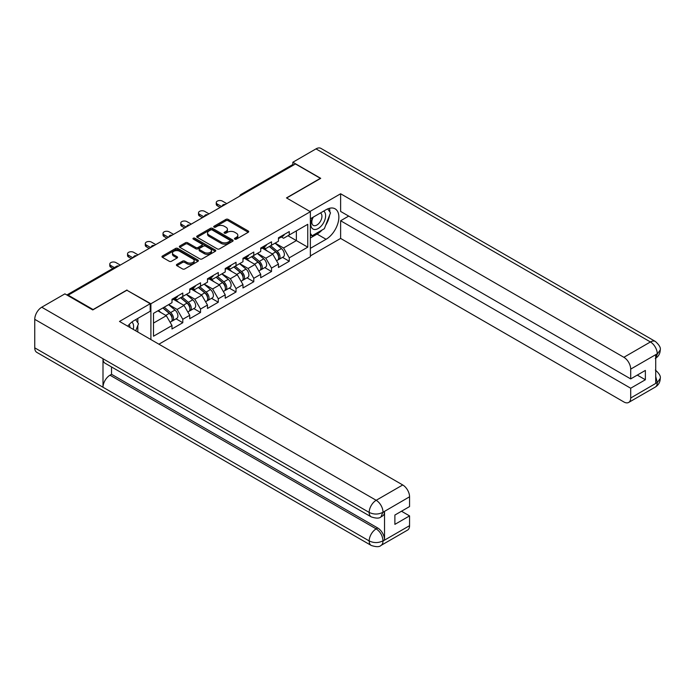 <?xml version="1.0" encoding="UTF-8"?>
<svg xmlns="http://www.w3.org/2000/svg" width="695" height="695" viewBox="0 0 695 695"><rect width="100%" height="100%" fill="white"/><g stroke="black" fill="none" stroke-linecap="round" stroke-linejoin="round"><path stroke-width="1.04" d="M234.814 239.132A1.103 0.634 0 0 0 236.378 239.132L248.237 232.286A1.581 0.912 0 0 0 248.706 231.643A1.581 0.912 0 0 0 248.237 231.001L228.142 219.394A1.581 0.912 0 0 0 225.91 219.394L214.043 226.24A1.103 0.634 0 0 0 213.721 226.692A1.103 0.634 0 0 0 214.043 227.143A1.103 0.634 0 0 0 215.606 227.143L217.144 226.257A5.056 2.919 0 0 1 224.294 226.257L225.962 227.222A5.056 2.919 0 0 1 227.447 229.289A5.056 2.919 0 0 1 225.962 231.348L224.433 232.234A1.103 0.634 0 0 0 224.103 232.686A1.103 0.634 0 0 0 224.433 233.138A1.103 0.634 0 0 0 225.997 233.138L227.526 232.252A5.056 2.919 0 0 1 234.675 232.252L236.352 233.225A5.056 2.919 0 0 1 237.829 235.284A5.056 2.919 0 0 1 236.352 237.343L234.814 238.229A1.103 0.634 0 0 0 234.493 238.68A1.103 0.634 0 0 0 234.814 239.132L234.814 238.229M176.895 264.387A1.581 0.912 0 0 0 176.426 265.03A1.581 0.912 0 0 0 176.895 265.681L182.533 268.93A1.581 0.912 0 0 0 184.766 268.93L197.936 261.329A1.581 0.912 0 0 0 198.405 260.686A1.581 0.912 0 0 0 197.936 260.034L177.842 248.436A1.581 0.912 0 0 0 175.609 248.436L162.43 256.038A1.581 0.912 0 0 0 161.97 256.681A1.581 0.912 0 0 0 162.43 257.332L169.241 261.259A1.581 0.912 0 0 0 171.474 261.259L177.112 258.01A1.581 0.912 0 0 0 177.581 257.358A1.581 0.912 0 0 0 177.112 256.716L173.741 254.77A4.222 2.441 0 0 1 172.499 253.041A4.222 2.441 0 0 1 175.105 250.791A4.222 2.441 0 0 1 179.71 251.321L192.941 258.957A4.222 2.441 0 0 1 194.183 260.686A4.222 2.441 0 0 1 191.577 262.936A4.222 2.441 0 0 1 186.972 262.406L184.766 261.129A1.581 0.912 0 0 0 182.533 261.129L176.895 264.387L176.895 265.681M127.003 289.98L93.104 309.553L68.197 295.166L295.471 163.951L320.378 178.337L286.479 197.91L310.37 211.697L150.893 303.767L127.003 290.31M217.257 248.888A1.581 0.912 0 0 0 219.49 248.888L232.66 241.278A1.581 0.912 0 0 0 233.129 240.635A1.581 0.912 0 0 0 232.66 239.992L212.566 228.386A1.581 0.912 0 0 0 210.333 228.386L197.154 235.996A1.581 0.912 0 0 0 196.694 236.639A1.581 0.912 0 0 0 197.154 237.282L217.257 248.888M193.749 239.375A1.103 0.634 0 0 1 194.869 239.532L194.869 238.22L215.302 250.009A1.581 0.912 0 0 1 215.763 250.66A1.581 0.912 0 0 1 215.302 251.303L202.123 258.905A1.581 0.912 0 0 1 199.891 258.905L179.797 247.307L179.797 246.013A1.581 0.912 0 0 0 179.336 246.664A1.581 0.912 0 0 0 179.797 247.307M179.797 246.013L185.435 242.763A1.581 0.912 0 0 1 187.667 242.763L195.816 247.463A1.581 0.912 0 0 0 198.049 247.463L201.793 245.309A1.581 0.912 0 0 0 202.254 244.666A1.581 0.912 0 0 0 201.793 244.014L193.306 239.115A1.103 0.634 0 0 1 192.984 238.672A1.103 0.634 0 0 1 193.662 238.081A1.103 0.634 0 0 1 194.869 238.22M150.893 339.56L150.893 303.767M158.912 344.19L310.37 256.75L310.37 211.697M176.052 318.823L182.794 322.715L182.794 319.3L177.112 309.449L168.694 304.592M182.794 322.715L171.986 328.961L171.986 325.547L153.508 336.215L153.508 313.358L171.986 302.69L171.986 299.276L182.794 293.038L182.794 296.452L189.735 292.439L189.735 289.024L200.542 282.787L200.542 286.201L207.484 282.196L207.484 278.782L218.291 272.544L218.291 275.958L225.223 271.954L225.223 268.539L236.031 262.302L236.031 265.716L242.972 261.711L242.972 258.297L253.779 252.05L253.779 255.465L260.721 251.46L260.721 248.046L271.519 241.808L271.519 245.222L278.46 241.217L278.46 237.803L289.268 231.565L289.268 234.98L307.755 224.303L307.755 247.159L289.268 257.836L283.577 247.985L275.159 243.12M282.517 257.35L289.268 261.251L289.268 257.836M289.268 261.251L278.46 267.488L278.46 264.074L271.519 268.079L265.838 258.227L257.419 253.371M264.778 267.601L271.519 271.493L271.519 268.079M271.519 271.493L260.721 277.731L260.721 274.317L253.779 278.321L248.089 268.47L239.671 263.613M247.029 277.844L253.779 281.736L253.779 278.321M253.779 281.736L242.972 287.973L242.972 284.559L236.031 288.573L230.349 278.721L221.931 273.856M229.281 288.086L236.031 291.987L236.031 288.573M236.031 291.987L225.223 298.224L225.223 294.81L218.291 298.815L212.601 288.964L204.182 284.099M211.541 298.329L218.291 302.229L218.291 298.815M218.291 302.229L207.484 308.467L207.484 305.053L200.542 309.058L194.852 299.206L186.434 294.35M193.792 308.58L200.542 312.472L200.542 309.058M200.542 312.472L189.735 318.71L189.735 315.295L182.794 319.3M174.914 298.459L177.112 299.736L182.794 296.452M177.112 309.449L184.045 305.444L173.429 299.319M189.735 315.295L184.045 305.444M192.654 288.216L194.852 289.485L200.542 286.201M194.852 299.206L201.793 295.201L191.177 289.068M207.484 305.053L201.793 295.201M210.403 277.974L212.601 279.242L218.291 275.958M212.601 288.964L219.542 284.959L208.926 278.825M225.223 294.81L219.542 284.959M228.142 267.731L230.349 269L236.031 265.716M230.349 278.721L237.282 274.707L226.666 268.583M242.972 284.559L237.282 274.707M245.891 257.48L248.089 258.748L253.779 255.465M248.089 268.47L255.03 264.465L244.414 258.34M260.721 274.317L255.03 264.465M263.64 247.238L265.838 248.506L271.519 245.222M265.838 258.227L272.77 254.222L262.154 248.089M278.46 264.074L272.77 254.222M293.759 164.941L242.234 194.687M241.504 195.104A2.415 1.39 120 0 1 242.121 194.626A2.415 1.39 60 0 0 240.913 194.504L292.439 164.75A2.415 1.39 60 0 1 293.646 164.871M281.379 236.995L283.577 238.263L289.268 234.98M283.577 247.985L296.374 240.592L296.374 230.87L307.755 224.303M287.956 235.735L307.755 247.159M68.197 295.166L68.197 295.757M153.508 323.079L166.305 315.695L157.887 310.83M171.986 325.547L166.305 315.695M235.258 239.288L236.352 238.663A5.056 2.919 0 0 0 237.829 236.595L237.829 235.284M227.447 229.289L227.447 230.601A5.056 2.919 0 0 1 225.962 232.669L224.867 233.294M248.219 232.295L228.142 220.706A1.581 0.912 0 0 0 225.91 220.706L214.486 227.3M232.66 239.992L232.66 241.278L212.566 229.697A1.581 0.912 0 0 0 210.333 229.697L197.18 237.29L197.154 235.996M229.871 241.087A1.103 0.634 0 0 0 230.193 240.635A1.103 0.634 0 0 0 229.871 240.183L212.227 229.993A1.103 0.634 0 0 0 210.672 229.993L209.047 230.931A5.056 2.919 0 0 0 207.57 232.999A5.056 2.919 0 0 0 209.047 235.058L221.106 242.016A5.056 2.919 0 0 0 228.255 242.016L229.871 241.087L229.871 242.399A1.103 0.634 0 0 0 230.193 241.947L230.193 240.635M207.57 232.999L207.57 234.311A5.056 2.919 0 0 0 209.047 236.369L209.047 235.058M229.871 242.399L228.255 243.337A5.056 2.919 0 0 1 221.106 243.337L209.047 236.369M179.814 247.316L185.435 244.075L185.435 242.763M202.254 244.666L202.254 245.978A1.581 0.912 0 0 1 201.793 246.621L198.049 248.784A1.581 0.912 0 0 1 195.816 248.784L187.667 244.075A1.581 0.912 0 0 0 185.435 244.075M194.869 239.532L215.276 251.312M204.278 252.346A4.222 2.441 0 0 0 208.882 252.876A4.222 2.441 0 0 0 211.489 250.626A4.222 2.441 0 0 0 210.246 248.897L205.59 246.212A1.581 0.912 0 0 0 203.357 246.212L199.613 248.367A1.581 0.912 0 0 0 199.152 249.01A1.581 0.912 0 0 0 199.613 249.661L204.278 252.346L204.278 253.666A4.222 2.441 0 0 0 208.882 254.188A4.222 2.441 0 0 0 211.489 251.938L211.489 250.626M199.152 249.01L199.152 250.33A1.581 0.912 0 0 0 199.613 250.973L199.613 249.661M204.278 253.666L199.613 250.973M194.183 260.686L194.183 261.998A4.222 2.441 0 0 1 191.577 264.248A4.222 2.441 0 0 1 186.972 263.718L184.766 262.449A1.581 0.912 0 0 0 182.533 262.449L176.912 265.69M172.499 253.041L172.499 254.353A4.222 2.441 0 0 0 173.741 256.081L173.741 254.77M177.112 256.716L177.112 258.01L173.741 256.081M197.919 261.337L177.842 249.748A1.581 0.912 0 0 0 175.609 249.748L162.456 257.341M277.105 252.911L276.315 252.459M278.122 259.678A5.308 3.067 -120 0 0 278.895 259.443A5.308 3.067 -120 0 0 279.85 255.734A5.308 3.067 -120 0 0 277.088 251.112L270.685 245.709M278.895 259.443L283.273 256.915A5.308 3.067 -120 0 0 284.229 253.206A5.308 3.067 -120 0 0 281.466 248.584L275.064 243.181M269.452 246.421L276.758 252.58A3.214 1.859 60 0 1 278.495 256.542M276.567 260.79L277.531 260.234A5.308 3.067 -120 0 0 278.487 256.524A5.308 3.067 -120 0 0 275.724 251.894L269.321 246.499M267.471 251.164L263.153 247.516M226.761 203.618L222.443 201.124A3.623 2.094 0 0 0 218.491 200.673A3.623 2.094 0 0 0 216.258 202.601A3.623 2.094 0 0 0 217.318 204.078L217.318 205.79A3.623 2.094 180 0 1 216.258 204.313L216.258 202.601M220.167 207.431L217.318 205.79M279.885 236.978A5.308 3.067 60 0 1 278.895 238.428A5.308 3.067 60 0 1 278.46 238.611M284.264 234.45A5.308 3.067 60 0 1 283.273 235.9L278.895 238.428M221.644 206.571L217.318 204.078M312.724 217.431A10.46 6.038 120 0 0 312.472 228.664A10.46 6.038 120 0 0 321.915 225.232A10.46 6.038 120 0 0 323.714 211.089M313.315 217.092A7.159 4.135 120 0 0 313.289 225.397A7.159 4.135 120 0 0 319.405 222.8A7.159 4.135 120 0 0 320.447 212.991A7.159 4.135 120 0 0 320.43 212.983M327.701 208.9L330.499 212.879L324.357 228.707L312.081 235.796L310.37 233.372M310.37 234.814L312.081 235.796M133.249 329.378A10.46 6.038 120 0 0 131.868 322.063M129.913 327.449A7.159 4.135 120 0 0 129.183 324.513M135.629 319.674L138.487 323.74L135.742 330.82M322.098 230.01A18.096 10.451 120 0 1 317.076 234.093L326.068 239.28A18.096 10.451 120 0 0 337.892 223.33A18.096 10.451 120 0 0 335.112 208.83A18.096 10.451 120 0 0 326.068 209.725L310.37 218.786M326.068 239.28L310.37 248.341M310.37 255.899L340.628 238.428L340.628 220.758L630.695 388.227L630.695 398.009L657.418 382.441L655.715 383.24L655.715 354.997L657.253 353.781L630.695 369.115A9.652 5.569 -120 0 0 623.867 357.299L650.424 341.957L315.999 148.878L292.847 162.248L320.716 178.337L286.653 198.005M348.699 216.102L340.628 220.758M637.289 375.091L645.368 379.757L645.368 370.426L630.695 378.905L340.628 211.436L340.628 193.766L623.867 357.299M309.97 211.471L340.628 193.766M340.628 238.428L623.867 401.953A9.652 5.569 -120 0 0 628.688 402.431A9.652 5.569 -120 0 0 630.695 398.009M315.999 148.878A9.895 5.708 -60 0 1 320.942 148.391L655.376 341.471A9.895 5.708 -60 0 0 650.424 341.957A9.652 5.569 60 0 1 657.253 353.781M292.847 164.637L292.847 162.248M630.695 378.905L630.695 369.115M645.368 379.757L630.695 388.227M325.686 225.276A18.096 10.451 120 0 0 329.586 215.242M329.873 212.001A18.096 10.451 120 0 0 329.43 208.309M317.076 234.093L310.37 237.968M310.37 235.866L311.282 235.336M655.715 376.482L657.253 382.354M655.376 370.035C659.26 373.528 660.884 376.316 660.25 378.41L657.435 382.441M655.376 341.471C659.251 344.929 660.875 347.743 660.25 349.915L657.427 353.877M371.226 516.88A9.895 5.708 -60 0 1 369.175 512.415C373.736 514.604 378.28 514.587 382.823 512.363L380.999 516.872C379.383 518.513 376.125 518.513 371.226 516.88L105.049 363.207A9.895 5.708 -60 0 1 102.999 358.742L34.75 319.335A9.895 5.708 -60 0 1 41.743 307.216L64.896 293.855L92.765 309.944L126.89 290.241L150.207 303.706L150.207 311.256L134.057 320.586A18.096 10.451 120 0 0 127.715 326.181M150.207 303.706L119.497 321.438L402.735 484.962A9.652 5.569 60 0 1 409.564 496.786L409.564 506.568L394.882 515.047L394.882 524.369L409.564 515.899L409.564 525.681A9.652 5.569 60 0 1 407.557 530.103L380.999 545.436A9.652 5.569 -120 0 0 382.997 541.014L409.564 525.681M137.41 331.784L141.224 333.982M137.81 331.55L137.81 325.486M137.81 322.775L137.81 318.414M380.999 545.436C379.461 547.069 376.204 547.078 371.226 545.445L36.8 352.365A9.895 5.708 -60 0 1 34.75 347.839L102.999 387.245A9.895 5.708 -60 0 1 109.992 375.196L376.177 528.869L377.706 527.983A9.652 5.569 60 0 1 384.535 539.807L384.535 511.563A9.652 5.569 60 0 1 382.537 515.985L380.999 516.872M34.75 319.335L34.75 347.839M41.743 307.216L376.177 500.296A9.895 5.708 -60 0 0 369.175 512.415L102.999 358.742L102.999 387.245L369.175 540.918C373.719 543.116 378.271 543.116 382.832 540.918L382.997 541.014M409.564 515.899L401.484 511.233M111.53 366.943L111.53 374.301L377.706 527.983M111.53 374.301L109.992 375.196M259.365 263.162L258.566 262.701M260.382 269.929A5.308 3.067 -120 0 0 261.155 269.686A5.308 3.067 -120 0 0 262.111 265.977A5.308 3.067 -120 0 0 259.339 261.355L252.937 255.951M261.155 269.686L265.533 267.158A5.308 3.067 -120 0 0 266.489 263.448A5.308 3.067 -120 0 0 263.718 258.827L257.315 253.423M251.703 256.663L259.009 262.823A3.214 1.859 60 0 1 260.747 266.793M258.818 271.033L259.791 270.477A5.308 3.067 -120 0 0 260.738 266.767A5.308 3.067 -120 0 0 257.975 262.145L251.573 256.742M249.731 261.407L245.405 257.758M241.617 273.404L240.817 272.944M242.633 280.172A5.308 3.067 -120 0 0 243.406 279.929A5.308 3.067 -120 0 0 244.362 276.219A5.308 3.067 -120 0 0 241.599 271.597L235.197 266.194M243.406 279.929L247.785 277.401A5.308 3.067 -120 0 0 248.74 273.691A5.308 3.067 -120 0 0 245.978 269.069L239.575 263.666M233.963 266.906L241.261 273.074A3.214 1.859 60 0 1 242.998 277.036M241.078 281.275L242.042 280.719A5.308 3.067 -120 0 0 242.998 277.01A5.308 3.067 -120 0 0 240.235 272.388L233.833 266.984M231.982 271.649L227.665 268.009M223.868 283.647L223.078 283.186M224.893 290.414A5.308 3.067 -120 0 0 225.666 290.18A5.308 3.067 -120 0 0 226.613 286.47A5.308 3.067 -120 0 0 223.851 281.84L217.448 276.445M225.666 290.18L230.045 287.652A5.308 3.067 -120 0 0 230.992 283.942A5.308 3.067 -120 0 0 228.229 279.312L221.827 273.917M216.215 277.157L223.521 283.317A3.214 1.859 60 0 1 225.258 287.278M223.33 291.526L224.294 290.962A5.308 3.067 -120 0 0 225.249 287.252A5.308 3.067 -120 0 0 222.487 282.63L216.084 277.227M214.242 281.901L209.916 278.252M206.128 293.898L205.329 293.438M207.145 300.666A5.308 3.067 -120 0 0 207.918 300.422A5.308 3.067 -120 0 0 208.874 296.713A5.308 3.067 -120 0 0 206.102 292.091L199.708 286.688M207.918 300.422L212.296 297.894A5.308 3.067 -120 0 0 213.252 294.185A5.308 3.067 -120 0 0 210.489 289.563L204.087 284.159M198.475 287.4L205.772 293.559A3.214 1.859 60 0 1 207.51 297.521M205.581 301.769L206.554 301.213A5.308 3.067 -120 0 0 207.51 297.503A5.308 3.067 -120 0 0 204.738 292.873L198.336 287.478M196.494 292.143L192.176 288.495M188.38 304.141L187.589 303.68M189.396 310.908A5.308 3.067 -120 0 0 190.169 310.665A5.308 3.067 -120 0 0 191.125 306.955A5.308 3.067 -120 0 0 188.362 302.334L181.96 296.93M190.169 310.665L194.548 308.137A5.308 3.067 -120 0 0 195.504 304.427A5.308 3.067 -120 0 0 192.741 299.806L186.338 294.402M180.726 297.642L188.032 303.802A3.214 1.859 60 0 1 189.77 307.772M187.841 312.012L188.805 311.456A5.308 3.067 -120 0 0 189.761 307.746A5.308 3.067 -120 0 0 186.998 303.124L180.596 297.721M178.745 302.386L174.428 298.746M209.013 213.86L204.695 211.367A3.623 2.094 0 0 0 200.751 210.915A3.623 2.094 0 0 0 198.518 212.844A3.623 2.094 0 0 0 199.578 214.321L199.578 216.032A3.623 2.094 180 0 1 198.518 214.555L198.518 212.844M202.419 217.674L199.578 216.032M262.137 247.229A5.308 3.067 60 0 1 261.155 248.671A5.308 3.067 60 0 1 260.721 248.853M266.524 244.701A5.308 3.067 60 0 1 265.533 246.143L261.155 248.671M203.896 216.823L199.578 214.321M191.273 224.111L186.946 221.618A3.623 2.094 0 0 0 183.002 221.158A3.623 2.094 0 0 0 180.77 223.095A3.623 2.094 0 0 0 181.829 224.572L181.829 226.275A3.623 2.094 180 0 1 180.77 224.798L180.77 223.095M184.67 227.917L181.829 226.275M244.397 257.471A5.308 3.067 60 0 1 243.406 258.914A5.308 3.067 60 0 1 242.972 259.096M248.775 254.943A5.308 3.067 60 0 1 247.785 256.386L243.406 258.914M186.156 227.065L181.829 224.572M173.524 234.354L169.206 231.861A3.623 2.094 0 0 0 165.262 231.409A3.623 2.094 0 0 0 163.021 233.338A3.623 2.094 0 0 0 164.081 234.814L164.081 236.526A3.623 2.094 180 0 1 163.021 235.04L163.021 233.338M166.93 238.168L164.081 236.526M226.648 267.714A5.308 3.067 60 0 1 225.666 269.165A5.308 3.067 60 0 1 225.223 269.339M231.027 265.186A5.308 3.067 60 0 1 230.045 266.637L225.666 269.165M168.407 237.308L164.081 234.814M155.784 244.597L151.458 242.103A3.623 2.094 0 0 0 147.514 241.652A3.623 2.094 0 0 0 145.281 243.58A3.623 2.094 0 0 0 146.341 245.057L146.341 246.768A3.623 2.094 180 0 1 145.281 245.292L145.281 243.58M149.182 248.41L146.341 246.768M208.908 277.957A5.308 3.067 60 0 1 207.918 279.407A5.308 3.067 60 0 1 207.484 279.59M213.287 275.429A5.308 3.067 60 0 1 212.296 276.879L207.918 279.407M150.659 247.559L146.341 245.057M138.036 254.848L133.709 252.346A3.623 2.094 0 0 0 129.765 251.894A3.623 2.094 0 0 0 127.533 253.823A3.623 2.094 0 0 0 128.592 255.308L128.592 257.011A3.623 2.094 180 0 1 127.533 255.534L127.533 253.823M131.442 258.653L128.592 257.011M191.16 288.208A5.308 3.067 60 0 1 190.169 289.65A5.308 3.067 60 0 1 189.735 289.832M195.538 285.68A5.308 3.067 60 0 1 194.548 287.122L190.169 289.65M132.919 257.802L128.592 255.308M170.64 314.383L169.841 313.923M171.656 321.151A5.308 3.067 -120 0 0 172.429 320.916A5.308 3.067 -120 0 0 173.376 317.207A5.308 3.067 -120 0 0 170.614 312.576L164.211 307.181M172.429 320.916L176.808 318.388A5.308 3.067 -120 0 0 177.764 314.679A5.308 3.067 -120 0 0 174.992 310.048L168.59 304.653M162.977 307.894L170.284 314.053A3.214 1.859 60 0 1 172.021 318.015M170.093 322.263L171.066 321.698A5.308 3.067 -120 0 0 172.013 317.989A5.308 3.067 -120 0 0 169.25 313.367L162.847 307.963M161.005 312.628L158.469 310.491M120.287 265.09L115.969 262.597A3.623 2.094 0 0 0 112.025 262.145A3.623 2.094 0 0 0 109.793 264.074A3.623 2.094 0 0 0 110.852 265.551L110.852 267.254A3.623 2.094 180 0 1 109.793 265.777L109.793 264.074M112.877 268.426L110.852 267.254M173.411 298.45A5.308 3.067 60 0 1 172.429 299.901A5.308 3.067 60 0 1 171.986 300.075M177.798 295.922A5.308 3.067 60 0 1 176.808 297.364L172.429 299.901M114.354 267.575L110.852 265.551M118.02 266.402L67.571 295.401M118.515 266.115A2.415 1.39 -60 0 0 117.898 266.341A2.415 1.39 -120 0 0 116.699 266.22L66.859 294.993M223.764 205.355A2.415 1.39 120 0 1 224.372 204.869A2.415 1.39 -60 0 1 224.989 204.643M206.015 215.598A2.415 1.39 120 0 1 206.624 215.111A2.415 1.39 -60 0 1 207.24 214.894M188.267 225.84A2.415 1.39 120 0 1 188.884 225.354A2.415 1.39 -60 0 1 189.492 225.137M170.527 236.091A2.415 1.39 120 0 1 171.135 235.605A2.415 1.39 -60 0 1 171.752 235.379M152.778 246.334A2.415 1.39 120 0 1 153.395 245.848A2.415 1.39 -60 0 1 154.003 245.622M135.038 256.577A2.415 1.39 120 0 1 135.647 256.09A2.415 1.39 -60 0 1 136.263 255.873M236.352 238.663L236.352 237.343M224.433 233.138L224.433 232.234M225.962 232.669L225.962 231.348M214.043 227.143L214.043 226.24M225.91 220.706L225.91 219.394M228.142 220.706L228.142 219.394M248.237 232.286L248.237 231.001M210.333 229.697L210.333 228.386M212.566 229.697L212.566 228.386M221.106 243.337L221.106 242.016M228.255 243.337L228.255 242.016M187.667 244.075L187.667 242.763M195.816 248.784L195.816 247.463M198.049 248.784L198.049 247.463M201.793 246.621L201.793 245.309M215.302 251.303L215.302 250.009M182.533 262.449L182.533 261.129M184.766 262.449L184.766 261.129M186.972 263.718L186.972 262.406M162.43 257.332L162.43 256.038M175.609 249.748L175.609 248.436M177.842 249.748L177.842 248.436M197.936 261.329L197.936 260.034M277.088 251.112L281.466 248.584M272.232 253.91L275.724 251.894M660.25 378.445C660.137 382.224 658.478 385.108 655.255 387.098A9.652 5.569 -120 0 0 657.253 382.676M655.715 358.203L657.253 354.111M384.535 539.807L382.841 540.918M409.564 496.786L382.832 512.354M382.997 512.45L384.535 511.563M382.997 512.119A9.652 5.569 60 0 0 376.177 500.296L402.735 484.962M371.226 545.445A9.895 5.708 -60 0 1 369.175 540.918A9.895 5.708 -60 0 1 376.177 528.869C380.278 531.623 382.554 535.558 382.997 540.693M259.339 261.355L263.718 258.827M254.492 264.152L257.975 262.145M241.599 271.597L245.978 269.069M236.743 274.403L240.235 272.388M223.851 281.84L228.229 279.312M219.003 284.646L222.487 282.63M206.102 292.091L210.489 289.563M201.255 294.889L204.738 292.873M188.362 302.334L192.741 299.806M183.506 305.131L186.998 303.124M170.614 312.576L174.992 310.048M165.766 315.382L169.25 313.367M240.913 194.504A2.415 2.415 0 0 0 239.749 196.12M225.145 204.556A2.415 2.415 0 0 0 222.009 206.363M207.405 214.798A2.415 2.415 0 0 0 204.261 216.605M189.657 225.041A2.415 2.415 0 0 0 186.521 226.857M171.908 235.284A2.415 2.415 0 0 0 168.772 237.099M154.168 245.535A2.415 2.415 0 0 0 151.024 247.342M136.42 255.777A2.415 2.415 0 0 0 133.284 257.593M118.68 266.02A2.415 2.415 0 0 0 116.699 266.22M628.688 402.431L655.255 387.098M660.25 349.941C660.12 353.694 658.452 356.552 655.255 358.524"/></g></svg>
